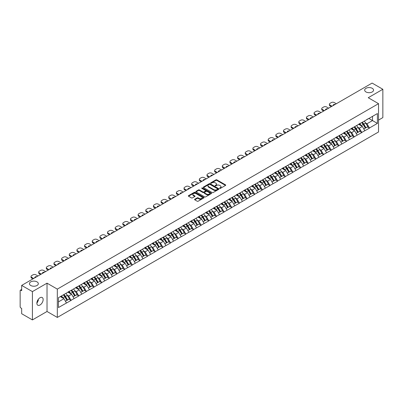 <?xml version="1.0" encoding="UTF-8"?>
<svg xmlns="http://www.w3.org/2000/svg" width="403" height="403" viewBox="0 0 403 403"><rect width="100%" height="100%" fill="white"/><g stroke="black" fill="none" stroke-linecap="round" stroke-linejoin="round"><path stroke-width="0.6" d="M37.021 281.868A4.438 2.564 0 0 0 32.185 281.309A4.438 2.564 0 0 0 29.444 283.677A4.438 2.564 0 0 0 30.744 285.49A4.438 2.564 0 0 0 35.58 286.044A4.438 2.564 0 0 0 38.32 283.677A4.438 2.564 0 0 0 37.021 281.868M372.256 88.317A4.438 2.564 0 0 0 367.42 87.763A4.438 2.564 0 0 0 364.68 90.131A4.438 2.564 0 0 0 365.979 91.944A4.438 2.564 0 0 0 370.815 92.499A4.438 2.564 0 0 0 373.556 90.131A4.438 2.564 0 0 0 372.256 88.317M219.731 188.372A0.479 0.277 0 0 0 220.406 188.372L225.519 185.42A0.68 0.393 0 0 0 225.72 185.138A0.68 0.393 0 0 0 225.519 184.861L216.854 179.859A0.68 0.393 0 0 0 215.892 179.859L210.779 182.811A0.479 0.277 0 0 0 211.454 183.204L212.114 182.821A2.176 1.259 0 0 1 215.197 182.821L215.917 183.234A2.176 1.259 0 0 1 216.557 184.126A2.176 1.259 0 0 1 215.917 185.017L215.257 185.395A0.479 0.277 0 0 0 215.927 185.788L216.592 185.405A2.176 1.259 0 0 1 219.67 185.405L220.396 185.823A2.176 1.259 0 0 1 221.03 186.71A2.176 1.259 0 0 1 220.396 187.602L219.731 187.979A0.479 0.277 0 0 0 219.731 188.372L219.731 187.979M38.245 299.399L38.32 300.396L36.875 303.348M40.013 297.752A4.438 2.564 -60 0 1 42.229 297.53A4.438 2.564 -60 0 1 42.909 301.086A4.438 2.564 -60 0 1 40.013 305A4.438 2.564 -60 0 1 37.791 305.217A4.438 2.564 -60 0 1 37.111 301.661A4.438 2.564 -60 0 1 40.013 297.752M194.76 199.258A0.68 0.393 0 0 0 194.563 199.535A0.68 0.393 0 0 0 194.76 199.812L197.193 201.218A0.68 0.393 0 0 0 198.155 201.218L203.837 197.938A0.68 0.393 0 0 0 204.034 197.661A0.68 0.393 0 0 0 203.837 197.384L195.173 192.382A0.68 0.393 0 0 0 194.206 192.382L188.528 195.656A0.68 0.393 0 0 0 188.327 195.939A0.68 0.393 0 0 0 188.528 196.216L191.465 197.908A0.68 0.393 0 0 0 192.427 197.908L194.856 196.508A0.68 0.393 0 0 0 195.057 196.231A0.68 0.393 0 0 0 194.856 195.949L193.4 195.112A1.819 1.053 0 0 1 192.871 194.367A1.819 1.053 0 0 1 193.994 193.395A1.819 1.053 0 0 1 195.979 193.621L201.681 196.916A1.819 1.053 0 0 1 202.215 197.661A1.819 1.053 0 0 1 201.092 198.634A1.819 1.053 0 0 1 199.107 198.402L198.155 197.853A0.68 0.393 0 0 0 197.193 197.853L194.76 199.258L194.76 199.812M47.025 283.168L32.411 291.606L21.671 285.405L372.11 83.078L382.85 89.28L368.236 97.717L378.533 103.667L57.322 289.112L47.025 283.168L47.025 311.484L57.322 317.428L57.322 289.112M212.164 192.574A0.68 0.393 0 0 0 213.127 192.574L218.804 189.294A0.68 0.393 0 0 0 219.005 189.017A0.68 0.393 0 0 0 218.804 188.74L210.139 183.738A0.68 0.393 0 0 0 209.177 183.738L203.5 187.017A0.68 0.393 0 0 0 203.298 187.294A0.68 0.393 0 0 0 203.5 187.571L212.164 192.574M202.029 188.473A0.479 0.277 0 0 1 202.513 188.539L211.313 193.621L205.641 196.896A0.68 0.393 0 0 1 204.679 196.896L196.014 191.893L196.014 191.339A0.68 0.393 0 0 0 195.813 191.616A0.68 0.393 0 0 0 196.014 191.893M196.014 191.339L198.442 189.934A0.68 0.393 0 0 1 199.404 189.934L202.921 191.964A0.68 0.393 0 0 0 203.883 191.964L205.495 191.032A0.68 0.393 0 0 0 205.696 190.755A0.68 0.393 0 0 0 205.495 190.478L201.838 188.362A0.479 0.277 0 0 1 202.513 187.974L211.318 193.062A0.68 0.393 0 0 1 211.52 193.339A0.68 0.393 0 0 1 211.318 193.616L211.318 193.062M57.322 317.428L378.533 131.977L378.533 103.667M63.336 294.87A4.645 2.685 -120 0 1 64.928 296.729L67.094 300.306L68.984 299.217L71.079 300.426L68.626 296.009L67.266 295.223M71.079 300.426L58.45 307.544L58.45 297.691L377.404 113.545L377.404 123.399L369.435 127.998L366.987 123.751L365.627 122.97M361.698 122.613A4.645 2.685 -120 0 1 363.289 124.477L365.456 128.048L367.345 126.96L369.435 127.998M369.435 128.169L361.788 132.416L359.335 128.169L357.975 127.383M354.051 127.031A4.645 2.685 -120 0 1 355.637 128.889L357.804 132.466L359.693 131.378L361.788 132.416M361.788 132.587L354.136 136.834L351.683 132.587L350.328 131.801M346.399 131.449A4.645 2.685 -120 0 1 347.99 133.307L350.157 136.884L352.041 135.796L354.136 136.834M354.136 137.005L346.489 141.251L344.036 137.005L342.676 136.219M338.747 135.866A4.645 2.685 -120 0 1 340.339 137.725L342.505 141.302L344.394 140.209L346.489 141.251M346.489 141.418L338.837 145.664L336.384 141.418L335.024 140.637M331.1 140.284A4.645 2.685 -120 0 1 332.687 142.143L334.853 145.72L336.742 144.627L338.837 145.664M338.837 145.836L331.185 150.082L328.732 145.836L327.377 145.055M323.448 144.697A4.645 2.685 -120 0 1 325.04 146.561L327.206 150.133L329.09 149.045L331.185 150.082M331.185 150.254L323.538 154.5L321.085 150.254L319.725 149.468M315.796 149.115A4.645 2.685 -120 0 1 317.388 150.974L319.554 154.551L321.443 153.462L323.538 154.5M323.538 154.671L315.887 158.918L313.433 154.671L312.073 153.886M308.149 153.533A4.645 2.685 -120 0 1 309.736 155.392L311.902 158.968L313.791 157.88L315.887 158.918M315.887 159.089L308.235 163.336L305.781 159.089L304.426 158.303M300.497 157.951A4.645 2.685 -120 0 1 302.089 159.81L304.255 163.386L306.139 162.293L308.235 163.336M308.235 163.502L300.588 167.749L298.134 163.502L296.774 162.721M292.845 162.364A4.645 2.685 -120 0 1 294.437 164.228L296.603 167.799L298.492 166.711L300.588 167.749M300.588 167.92L292.936 172.167L290.482 167.92L289.122 167.134M285.198 166.782A4.645 2.685 -120 0 1 286.785 168.64L288.951 172.217L290.84 171.129L292.936 172.167M292.936 172.338L285.284 176.585L282.83 172.338L281.475 171.552M277.546 171.199A4.645 2.685 -120 0 1 279.138 173.058L281.304 176.635L283.188 175.547L285.284 176.585M285.284 176.756L277.637 181.002L275.184 176.756L273.823 175.97M269.894 175.617A4.645 2.685 -120 0 1 271.486 177.476L273.652 181.053L275.541 179.96L277.637 181.002M277.637 181.174L269.985 185.42L267.532 181.174L266.176 180.388M262.247 180.035A4.645 2.685 -120 0 1 263.834 181.894L266 185.471L267.889 184.378L269.985 185.42M269.985 185.587L262.333 189.833L259.885 185.587L258.525 184.806M254.595 184.448A4.645 2.685 -120 0 1 256.187 186.312L258.353 189.884L260.237 188.795L262.333 189.833M262.333 190.004L254.686 194.251L252.233 190.004L250.873 189.219M246.943 188.866A4.645 2.685 -120 0 1 248.535 190.725L250.701 194.301L252.59 193.213L254.686 194.251M254.686 194.422L247.034 198.669L244.581 194.422L243.226 193.636M239.296 193.284A4.645 2.685 -120 0 1 240.883 195.143L243.049 198.719L244.938 197.631L247.034 198.669M247.034 198.84L239.382 203.087L236.934 198.84L235.574 198.054M231.644 197.702A4.645 2.685 -120 0 1 233.236 199.561L235.402 203.137L237.286 202.044L239.382 203.087M239.382 203.253L231.735 207.505L229.282 203.253L227.922 202.472M223.992 202.12A4.645 2.685 -120 0 1 225.584 203.978L227.75 207.555L229.639 206.462L231.735 207.505M231.735 207.671L224.083 211.918L221.63 207.671L220.275 206.89M216.346 206.532A4.645 2.685 -120 0 1 217.932 208.396L220.098 211.968L221.988 210.88L224.083 211.918M224.083 212.089L216.431 216.335L213.983 212.089L212.623 211.303M208.694 210.95A4.645 2.685 -120 0 1 210.285 212.809L212.452 216.386L214.336 215.298L216.431 216.335M216.431 216.507L208.784 220.753L206.331 216.507L204.971 215.721M201.042 215.368A4.645 2.685 -120 0 1 202.633 217.227L204.8 220.804L206.689 219.716L208.784 220.753M208.784 220.925L201.132 225.171L198.679 220.925L197.324 220.139M193.395 219.786A4.645 2.685 -120 0 1 194.981 221.645L197.148 225.222L199.037 224.128L201.132 225.171M201.132 225.337L193.48 229.584L191.032 225.337L189.672 224.557M185.743 224.204A4.645 2.685 -120 0 1 187.335 226.063L189.501 229.639L191.39 228.546L193.48 229.584M193.48 229.755L185.833 234.002L183.38 229.755L182.02 228.975M178.091 228.617A4.645 2.685 -120 0 1 179.683 230.481L181.849 234.052L183.738 232.964L185.833 234.002M185.833 234.173L178.181 238.42L175.728 234.173L174.373 233.387M170.444 233.035A4.645 2.685 -120 0 1 172.031 234.894L174.197 238.47L176.086 237.382L178.181 238.42M178.181 238.591L170.529 242.838L168.081 238.591L166.721 237.805M162.792 237.453A4.645 2.685 -120 0 1 164.384 239.311L166.55 242.888L168.439 241.8L170.529 242.838M170.529 243.009L162.883 247.256L160.429 243.009L159.069 242.223M155.14 241.871A4.645 2.685 -120 0 1 156.732 243.729L158.898 247.306L160.787 246.213L162.883 247.256M162.883 247.422L155.231 251.668L152.777 247.422L151.422 246.641M147.493 246.283A4.645 2.685 -120 0 1 149.085 248.147L151.246 251.719L153.135 250.631L155.231 251.668M155.231 251.84L147.579 256.086L145.13 251.84L143.77 251.054M139.841 250.701A4.645 2.685 -120 0 1 141.433 252.56L143.599 256.137L145.488 255.049L147.579 256.086M147.579 256.258L139.932 260.504L137.478 256.258L136.118 255.472M132.189 255.119A4.645 2.685 -120 0 1 133.781 256.978L135.947 260.555L137.836 259.467L139.932 260.504M139.932 260.676L132.28 264.922L129.826 260.676L128.471 259.89M124.542 259.537A4.645 2.685 -120 0 1 126.134 261.396L128.295 264.973L130.184 263.879L132.28 264.922M132.28 265.093L124.628 269.34L122.18 265.093L120.819 264.308M116.89 263.955A4.645 2.685 -120 0 1 118.482 265.814L120.648 269.39L122.537 268.297L124.628 269.34M124.628 269.506L116.981 273.753L114.528 269.506L113.167 268.725M109.238 268.368A4.645 2.685 -120 0 1 110.83 270.232L112.996 273.803L114.885 272.715L116.981 273.753M116.981 273.924L109.329 278.171L106.876 273.924L105.521 273.138M101.591 272.786A4.645 2.685 -120 0 1 103.183 274.645L105.344 278.221L107.233 277.133L109.329 278.171M109.329 278.342L101.677 282.589L99.229 278.342L97.869 277.556M93.939 277.204A4.645 2.685 -120 0 1 95.531 279.062L97.697 282.639L99.586 281.551L101.677 282.589M101.677 282.76L94.03 287.007L91.577 282.76L90.217 281.974M86.287 281.621A4.645 2.685 -120 0 1 87.879 283.48L90.045 287.057L91.934 285.964L94.03 287.007M94.03 287.173L86.378 291.424L83.925 287.173L82.57 286.392M78.64 286.039A4.645 2.685 -120 0 1 80.232 287.898L82.393 291.475L84.282 290.382L86.378 291.424M86.378 291.591L78.726 295.837L76.278 291.591L74.918 290.81M70.988 290.452A4.645 2.685 -120 0 1 72.58 292.316L74.746 295.888L76.635 294.8L78.726 295.837M78.726 296.009L71.079 300.255M68.48 291.732L71.079 290.402M68.626 296.009L71.618 294.281L67.84 292.099M74.071 298.527L71.618 294.281M76.127 287.319L78.726 285.984M76.278 291.591L79.27 289.863L75.492 287.687M81.718 294.109L79.27 289.863M83.779 282.901L86.378 281.571M83.925 287.173L86.917 285.45L83.144 283.269M89.37 289.697L86.917 285.45M91.431 278.483L94.03 277.153M91.577 282.76L94.569 281.032L90.791 278.851M97.022 285.279L94.569 281.032M99.078 274.065L101.677 272.735M99.229 278.342L102.221 276.614L98.443 274.433M104.669 280.861L102.221 276.614M106.73 269.647L109.329 268.317M106.876 273.924L109.868 272.196L106.095 270.015M112.321 276.443L109.868 272.196M114.381 265.234L116.981 263.9M114.528 269.506L117.52 267.778L113.742 265.602M119.973 272.03L117.52 267.778M122.028 260.817L124.628 259.487M122.18 265.093L125.167 263.366L121.394 261.184M127.62 267.612L125.167 263.366M129.68 256.399L132.28 255.069M129.826 260.676L132.819 258.948L129.046 256.766M135.272 263.194L132.819 258.948M137.332 251.981L139.932 250.651M137.478 256.258L140.471 254.53L136.693 252.349M142.924 258.776L140.471 254.53M144.979 247.563L147.579 246.233M145.13 251.84L148.118 250.112L144.345 247.936M150.571 254.358L148.118 250.112M152.631 243.15L155.231 241.82M152.777 247.422L155.77 245.699L151.996 243.518M158.223 249.946L155.77 245.699M160.283 238.732L162.883 237.402M160.429 243.009L163.422 241.281L159.643 239.1M165.875 245.528L163.422 241.281M167.93 234.314L170.529 232.984M168.081 238.591L171.068 236.863L167.295 234.682M173.522 241.11L171.068 236.863M175.582 229.896L178.181 228.566M175.728 234.173L178.72 232.445L174.942 230.264M181.174 236.692L178.72 232.445M183.234 225.484L185.833 224.149M183.38 229.755L186.372 228.027L182.594 225.851M188.826 232.274L186.372 228.027M190.881 221.066L193.48 219.736M191.032 225.337L194.019 223.615L190.246 221.433M196.473 227.861L194.019 223.615M198.533 216.648L201.132 215.318M198.679 220.925L201.671 219.197L197.893 217.016M204.125 223.443L201.671 219.197M206.185 212.23L208.784 210.9M206.331 216.507L209.323 214.779L205.545 212.598M211.771 219.025L209.323 214.779M213.832 207.812L216.431 206.482M213.983 212.089L216.97 210.361L213.197 208.18M219.423 214.608L216.97 210.361M221.484 203.399L224.083 202.064M221.63 207.671L224.622 205.943L220.844 203.767M227.075 210.19L224.622 205.943M229.136 198.981L231.735 197.651M229.282 203.253L232.274 201.53L228.496 199.349M234.722 205.777L232.274 201.53M236.783 194.563L239.382 193.233M236.934 198.84L239.921 197.112L236.148 194.931M242.374 201.359L239.921 197.112M244.435 190.145L247.034 188.816M244.581 194.422L247.573 192.694L243.795 190.513M250.026 196.941L247.573 192.694M252.087 185.728L254.686 184.398M252.233 190.004L255.225 188.277L251.447 186.095M257.673 192.523L255.225 188.277M259.734 181.315L262.333 179.98M259.885 185.587L262.872 183.859L259.099 181.682M265.325 188.11L262.872 183.859M267.385 176.897L269.985 175.567M267.532 181.174L270.524 179.446L266.746 177.265M272.977 183.692L270.524 179.446M275.037 172.479L277.637 171.149M275.184 176.756L278.176 175.028L274.398 172.847M280.624 179.275L278.176 175.028M282.684 168.061L285.284 166.731M282.83 172.338L285.823 170.61L282.05 168.429M288.276 174.857L285.823 170.61M290.336 163.643L292.936 162.313M290.482 167.92L293.475 166.192L289.697 164.016M295.928 170.439L293.475 166.192M297.988 159.23L300.588 157.895M298.134 163.502L301.127 161.779L297.349 159.598M303.575 166.026L301.127 161.779M305.635 154.812L308.235 153.483M305.781 159.089L308.774 157.361L305 155.18M311.227 161.608L308.774 157.361M313.287 150.395L315.887 149.065M313.433 154.671L316.426 152.944L312.647 150.762M318.879 157.19L316.426 152.944M320.939 145.977L323.538 144.647M321.085 150.254L324.077 148.526L320.299 146.344M326.526 152.772L324.077 148.526M328.586 141.564L331.185 140.229M328.732 145.836L331.724 144.108L327.951 141.932M334.178 148.354L331.724 144.108M336.238 137.146L338.837 135.816M336.384 141.418L339.376 139.695L335.598 137.514M341.83 143.942L339.376 139.695M343.89 132.728L346.489 131.398M344.036 137.005L347.028 135.277L343.25 133.096M349.477 139.524L347.028 135.277M351.537 128.31L354.136 126.98M351.683 132.587L354.675 130.859L350.902 128.678M357.129 135.106L354.675 130.859M359.189 123.892L361.788 122.562M359.335 128.169L362.327 126.441L358.549 124.26M364.78 130.688L362.327 126.441M366.841 119.479L369.435 118.144M366.987 123.751L372.503 120.568L372.503 116.376L377.404 113.545M368.876 118.472L377.404 123.399M378.533 120.084L382.85 117.595L382.85 89.28M32.411 291.606L32.411 319.922L21.671 313.72L21.671 308.426L20.885 307.973A1.043 0.599 -120 0 1 20.15 306.698L20.15 290.674A1.043 0.599 -120 0 1 20.367 290.195A1.043 0.599 -120 0 1 20.885 290.246L21.671 290.699L21.671 285.405M32.411 319.922L47.025 311.484M58.45 301.882L63.966 298.699L60.339 296.603M66.419 302.945L63.966 298.699M219.922 188.438L220.396 188.166A2.176 1.259 0 0 0 221.03 187.274L221.03 186.71M216.557 184.126L216.557 184.69A2.176 1.259 0 0 1 215.917 185.582L215.444 185.854M225.514 185.425L216.854 180.428A0.68 0.393 0 0 0 215.892 180.428L210.971 183.269M218.799 189.299L210.139 184.302A0.68 0.393 0 0 0 209.177 184.302L203.505 187.576M217.6 189.214A0.479 0.277 0 0 0 217.6 188.821L209.998 184.433A0.479 0.277 0 0 0 209.323 184.433L208.623 184.836A2.176 1.259 0 0 0 207.988 185.723A2.176 1.259 0 0 0 208.623 186.614L213.822 189.617A2.176 1.259 0 0 0 216.905 189.617L217.6 189.214L217.6 189.778A0.479 0.277 0 0 0 217.741 189.581L217.741 189.017M207.988 185.723L207.988 186.292A2.176 1.259 0 0 0 208.623 187.178L208.623 186.614M217.6 189.778L216.905 190.181A2.176 1.259 0 0 1 213.822 190.181L208.623 187.178M196.024 191.899L198.442 190.498L198.442 189.934M205.696 190.755L205.696 191.319A0.68 0.393 0 0 1 205.495 191.596L203.883 192.528A0.68 0.393 0 0 1 202.921 192.528L199.404 190.498A0.68 0.393 0 0 0 198.442 190.498M206.568 194.07A1.819 1.053 0 0 0 208.553 194.296A1.819 1.053 0 0 0 209.676 193.324A1.819 1.053 0 0 0 209.142 192.584L207.132 191.42A0.68 0.393 0 0 0 206.17 191.42L204.558 192.352A0.68 0.393 0 0 0 204.356 192.629A0.68 0.393 0 0 0 204.558 192.906L206.568 194.07L206.568 194.634A1.819 1.053 0 0 0 208.553 194.861A1.819 1.053 0 0 0 209.676 193.888L209.676 193.324M204.356 192.629L204.356 193.198A0.68 0.393 0 0 0 204.558 193.475L204.558 192.906M206.568 194.634L204.558 193.475M202.215 197.661L202.215 198.226A1.819 1.053 0 0 1 201.092 199.198A1.819 1.053 0 0 1 199.107 198.971L198.155 198.422A0.68 0.393 0 0 0 197.193 198.422L194.77 199.817M192.871 194.367L192.871 194.931A1.819 1.053 0 0 0 193.4 195.677L193.4 195.112M194.856 195.949L194.856 196.508L193.4 195.677M203.827 197.944L195.173 192.946A0.68 0.393 0 0 0 194.206 192.946L188.539 196.221L188.528 195.656M336.309 103.747L334.273 102.574A2.08 1.199 0 0 0 331.331 102.574L330.012 103.339A2.08 1.199 0 0 0 329.402 104.191A2.08 1.199 0 0 0 330.012 105.037L330.012 105.888L331.306 106.639M330.012 105.888A2.08 1.199 180 0 1 329.402 105.037L329.402 104.191M330.012 105.037L332.047 106.211M333.185 105.551A1.632 0.942 180 0 1 333.135 105.319A1.632 0.942 180 0 1 335.17 104.407M364.186 121.177A5.687 3.284 60 0 1 365.677 123.051L363.788 124.139A5.687 3.284 -120 0 0 362.302 122.265M363.788 124.139L365.954 127.716L367.843 126.628L365.677 123.051M365.456 128.048L365.954 127.716M367.345 126.96L367.843 126.628M359.048 123.973A4.645 2.685 60 0 1 360.332 125.288M359.773 123.726A5.687 3.284 60 0 1 361.264 125.6L361.476 125.953M363.803 129L365.32 128.083L363.153 124.512A5.687 3.284 -120 0 0 361.662 122.638M365.32 128.083L363.788 128.97M328.662 108.165L326.626 106.991A2.08 1.199 0 0 0 323.685 106.991L322.36 107.757A2.08 1.199 0 0 0 321.75 108.603A2.08 1.199 0 0 0 322.36 109.455L322.36 110.306L323.659 111.052M322.36 110.306A2.08 1.199 180 0 1 321.75 109.455L321.75 108.603M322.36 109.455L324.395 110.629M325.538 109.969A1.632 0.942 180 0 1 325.488 109.737A1.632 0.942 180 0 1 327.518 108.825M356.539 125.595A5.687 3.284 60 0 1 358.03 127.469L356.141 128.557A5.687 3.284 -120 0 0 354.65 126.683M356.141 128.557L358.307 132.134L360.191 131.046L358.03 127.469M357.804 132.466L358.307 132.134M359.693 131.378L360.191 131.046M351.396 128.391A4.645 2.685 60 0 1 352.68 129.706M352.126 128.144A5.687 3.284 60 0 1 353.612 130.018L353.829 130.371M356.156 133.418L357.668 132.501L355.501 128.925A5.687 3.284 -120 0 0 354.01 127.051M357.668 132.501L356.136 133.388M321.01 112.583L318.975 111.409A2.08 1.199 0 0 0 316.033 111.409L314.708 112.17A2.08 1.199 0 0 0 314.098 113.021A2.08 1.199 0 0 0 314.708 113.873L314.708 114.719L316.007 115.47M314.708 114.719A2.08 1.199 180 0 1 314.098 113.873L314.098 113.021M314.708 113.873L316.743 115.046M317.886 114.387A1.632 0.942 180 0 1 317.836 114.155A1.632 0.942 180 0 1 319.866 113.243M348.887 130.013A5.687 3.284 60 0 1 350.378 131.887L348.489 132.975A5.687 3.284 -120 0 0 346.998 131.101M348.489 132.975L350.655 136.552L352.544 135.458L350.378 131.887M350.157 136.884L350.655 136.552M352.041 135.796L352.544 135.458M343.749 132.809A4.645 2.685 60 0 1 345.028 134.123M344.474 132.557A5.687 3.284 60 0 1 345.965 134.436L346.177 134.788M348.504 137.836L350.016 136.919L347.854 133.343A5.687 3.284 -120 0 0 346.363 131.469M350.016 136.919L348.484 137.806M313.358 117.001L311.328 115.827A2.08 1.199 0 0 0 308.381 115.827L307.061 116.588A2.08 1.199 0 0 0 306.451 117.439A2.08 1.199 0 0 0 307.061 118.291L307.061 119.137L308.36 119.887M307.061 119.137A2.08 1.199 180 0 1 306.451 118.291L306.451 117.439M307.061 118.291L309.096 119.464M310.234 118.804A1.632 0.942 180 0 1 310.184 118.573A1.632 0.942 180 0 1 312.219 117.661M341.235 134.426A5.687 3.284 60 0 1 342.726 136.3L340.837 137.393A5.687 3.284 -120 0 0 339.351 135.519M340.837 137.393L343.003 140.969L344.892 139.876L342.726 136.3M342.505 141.302L343.003 140.969M344.394 140.209L344.892 139.876M336.097 137.227A4.645 2.685 60 0 1 337.382 138.541M336.822 136.975A5.687 3.284 60 0 1 338.313 138.849L338.525 139.201M340.852 142.254L342.369 141.337L340.203 137.761A5.687 3.284 -120 0 0 338.711 135.887M342.369 141.337L340.837 142.219M305.711 121.419L303.676 120.24A2.08 1.199 0 0 0 300.734 120.24L299.409 121.006A2.08 1.199 0 0 0 298.799 121.857A2.08 1.199 0 0 0 299.409 122.703L299.409 123.555L300.709 124.305M299.409 123.555A2.08 1.199 180 0 1 298.799 122.703L298.799 121.857M299.409 122.703L301.444 123.882M302.588 123.222A1.632 0.942 180 0 1 302.537 122.991A1.632 0.942 180 0 1 304.567 122.074M333.588 138.844A5.687 3.284 60 0 1 335.079 140.718L333.19 141.811A5.687 3.284 -120 0 0 331.699 139.937M333.19 141.811L335.356 145.382L337.24 144.294L335.079 140.718M334.853 145.72L335.356 145.382M336.742 144.627L337.24 144.294M328.445 141.644A4.645 2.685 60 0 1 329.73 142.959M329.175 141.393A5.687 3.284 60 0 1 330.661 143.267L330.878 143.619M333.205 146.672L334.717 145.755L332.551 142.178A5.687 3.284 -120 0 0 331.059 140.304M334.717 145.755L333.185 146.637M298.059 125.832L296.024 124.658A2.08 1.199 0 0 0 293.082 124.658L291.757 125.424A2.08 1.199 0 0 0 291.147 126.27A2.08 1.199 0 0 0 291.757 127.121L291.757 127.973L293.057 128.723M291.757 127.973A2.08 1.199 180 0 1 291.147 127.121L291.147 126.27M291.757 127.121L293.792 128.295M294.936 127.635A1.632 0.942 180 0 1 294.885 127.403A1.632 0.942 180 0 1 296.915 126.492M325.936 143.261A5.687 3.284 60 0 1 327.427 145.135L325.538 146.224A5.687 3.284 -120 0 0 324.047 144.35M325.538 146.224L327.704 149.8L329.594 148.712L327.427 145.135M327.206 150.133L327.704 149.8M329.09 149.045L329.594 148.712M320.798 146.057A4.645 2.685 60 0 1 322.078 147.372M321.523 145.81A5.687 3.284 60 0 1 323.015 147.684L323.226 148.037M325.553 151.085L327.065 150.168L324.904 146.596A5.687 3.284 -120 0 0 323.413 144.717M327.065 150.168L325.533 151.054M290.412 130.25L288.377 129.076A2.08 1.199 0 0 0 285.43 129.076L284.11 129.842A2.08 1.199 0 0 0 283.5 130.688A2.08 1.199 0 0 0 284.11 131.539L284.11 132.386L285.41 133.136M284.11 132.386A2.08 1.199 180 0 1 283.5 131.539L283.5 130.688M284.11 131.539L286.145 132.713M287.284 132.053A1.632 0.942 180 0 1 287.233 131.821A1.632 0.942 180 0 1 289.268 130.91M318.284 147.679A5.687 3.284 60 0 1 319.775 149.553L317.886 150.641A5.687 3.284 -120 0 0 316.4 148.767M317.886 150.641L320.053 154.218L321.942 153.13L319.775 149.553M319.554 154.551L320.053 154.218M321.443 153.462L321.942 153.13M313.146 150.475A4.645 2.685 60 0 1 314.431 151.79M313.872 150.228A5.687 3.284 60 0 1 315.363 152.102L315.574 152.455M317.902 155.503L319.418 154.586L317.252 151.009A5.687 3.284 -120 0 0 315.761 149.135M319.418 154.586L317.886 155.472M282.76 134.667L280.725 133.494A2.08 1.199 0 0 0 277.783 133.494L276.458 134.254A2.08 1.199 0 0 0 275.848 135.106A2.08 1.199 0 0 0 276.458 135.957L276.458 136.803L277.758 137.554M276.458 136.803A2.08 1.199 180 0 1 275.848 135.957L275.848 135.106M276.458 135.957L278.493 137.131M279.637 136.471A1.632 0.942 180 0 1 279.586 136.239A1.632 0.942 180 0 1 281.616 135.327M310.637 152.097A5.687 3.284 60 0 1 312.129 153.971L310.239 155.059A5.687 3.284 -120 0 0 308.748 153.185M310.239 155.059L312.406 158.636L314.29 157.543L312.129 153.971M311.902 158.968L312.406 158.636M313.791 157.88L314.29 157.543M305.494 154.893A4.645 2.685 60 0 1 306.779 156.208M306.225 154.641A5.687 3.284 60 0 1 307.711 156.515L307.927 156.868M310.255 159.92L311.766 159.004L309.6 155.427A5.687 3.284 -120 0 0 308.109 153.553M311.766 159.004L310.234 159.885M275.108 139.085L273.073 137.907A2.08 1.199 0 0 0 270.131 137.907L268.806 138.672A2.08 1.199 0 0 0 268.197 139.524A2.08 1.199 0 0 0 268.806 140.37L268.806 141.221L270.106 141.972M268.806 141.221A2.08 1.199 180 0 1 268.197 140.37L268.197 139.524M268.806 140.37L270.841 141.549M271.985 140.889A1.632 0.942 180 0 1 271.934 140.657A1.632 0.942 180 0 1 273.964 139.745M302.985 156.51A5.687 3.284 60 0 1 304.477 158.384L302.588 159.477A5.687 3.284 -120 0 0 301.096 157.603M302.588 159.477L304.754 163.054L306.643 161.961L304.477 158.384M304.255 163.386L304.754 163.054M306.139 162.293L306.643 161.961M297.847 159.311A4.645 2.685 60 0 1 299.127 160.626M298.573 159.059A5.687 3.284 60 0 1 300.064 160.933L300.275 161.286M302.603 164.338L304.114 163.422L301.953 159.845A5.687 3.284 -120 0 0 300.462 157.971M304.114 163.422L302.582 164.303M267.461 143.498L265.426 142.324A2.08 1.199 0 0 0 262.479 142.324L261.159 143.09A2.08 1.199 0 0 0 260.55 143.942A2.08 1.199 0 0 0 261.159 144.788L261.159 145.639L262.459 146.39M261.159 145.639A2.08 1.199 180 0 1 260.55 144.788L260.55 143.942M261.159 144.788L263.194 145.962M264.333 145.307A1.632 0.942 180 0 1 264.282 145.07A1.632 0.942 180 0 1 266.318 144.158M295.334 160.928A5.687 3.284 60 0 1 296.825 162.802L294.936 163.895A5.687 3.284 -120 0 0 293.449 162.021M294.936 163.895L297.102 167.467L298.991 166.379L296.825 162.802M296.603 167.799L297.102 167.467M298.492 166.711L298.991 166.379M290.195 163.724A4.645 2.685 60 0 1 291.48 165.039M290.921 163.477A5.687 3.284 60 0 1 292.412 165.351L292.628 165.704M294.951 168.756L296.467 167.834L294.301 164.263A5.687 3.284 -120 0 0 292.81 162.389M296.467 167.834L294.936 168.721M259.809 147.916L257.774 146.742A2.08 1.199 0 0 0 254.832 146.742L253.507 147.508A2.08 1.199 0 0 0 252.898 148.354A2.08 1.199 0 0 0 253.507 149.206L253.507 150.057L254.807 150.808M253.507 150.057A2.08 1.199 180 0 1 252.898 149.206L252.898 148.354M253.507 149.206L255.542 150.379M256.686 149.72A1.632 0.942 180 0 1 256.635 149.488A1.632 0.942 180 0 1 258.666 148.576M287.687 165.346A5.687 3.284 60 0 1 289.178 167.22L287.289 168.308A5.687 3.284 -120 0 0 285.798 166.434M287.289 168.308L289.455 171.885L291.344 170.796L289.178 167.22M288.951 172.217L289.455 171.885M290.84 171.129L291.344 170.796M282.548 168.142A4.645 2.685 60 0 1 283.828 169.456M283.274 167.895A5.687 3.284 60 0 1 284.76 169.769L284.976 170.121M287.304 173.169L288.815 172.252L286.649 168.676A5.687 3.284 -120 0 0 285.158 166.802M288.815 172.252L287.284 173.139M252.157 152.334L250.122 151.16A2.08 1.199 0 0 0 247.18 151.16L245.855 151.926A2.08 1.199 0 0 0 245.246 152.772A2.08 1.199 0 0 0 245.855 153.624L245.855 154.47L247.155 155.22M245.855 154.47A2.08 1.199 180 0 1 245.246 153.624L245.246 152.772M245.855 153.624L247.89 154.797M249.034 154.137A1.632 0.942 180 0 1 248.983 153.906A1.632 0.942 180 0 1 251.014 152.994M280.035 169.764A5.687 3.284 60 0 1 281.526 171.638L279.637 172.726A5.687 3.284 -120 0 0 278.146 170.852M279.637 172.726L281.803 176.302L283.692 175.214L281.526 171.638M281.304 176.635L281.803 176.302M283.188 175.547L283.692 175.214M274.896 172.56A4.645 2.685 60 0 1 276.176 173.874M275.622 172.313A5.687 3.284 60 0 1 277.113 174.187L277.324 174.539M279.652 177.587L281.163 176.67L279.002 173.094A5.687 3.284 -120 0 0 277.511 171.22M281.163 176.67L279.632 177.557M244.51 156.752L242.475 155.578A2.08 1.199 0 0 0 239.528 155.578L238.208 156.339A2.08 1.199 0 0 0 237.599 157.19A2.08 1.199 0 0 0 238.208 158.041L238.208 158.888L239.508 159.638M238.208 158.888A2.08 1.199 180 0 1 237.599 158.041L237.599 157.19M238.208 158.041L240.243 159.215M241.382 158.555A1.632 0.942 180 0 1 241.332 158.324A1.632 0.942 180 0 1 243.367 157.412M272.383 174.182A5.687 3.284 60 0 1 273.874 176.056L271.985 177.144A5.687 3.284 -120 0 0 270.499 175.27M271.985 177.144L274.151 180.72L276.04 179.627L273.874 176.056M273.652 181.053L274.151 180.72M275.541 179.96L276.04 179.627M267.244 176.977A4.645 2.685 60 0 1 268.529 178.292M267.97 176.726A5.687 3.284 60 0 1 269.461 178.6L269.678 178.952M272 182.005L273.516 181.088L271.35 177.511A5.687 3.284 -120 0 0 269.859 175.637M273.516 181.088L271.985 181.97M236.858 161.17L234.823 159.991A2.08 1.199 0 0 0 231.881 159.991L230.556 160.757A2.08 1.199 0 0 0 229.947 161.608A2.08 1.199 0 0 0 230.556 162.454L230.556 163.306L231.856 164.056M230.556 163.306A2.08 1.199 180 0 1 229.947 162.454L229.947 161.608M230.556 162.454L232.591 163.633M233.735 162.973A1.632 0.942 180 0 1 233.685 162.741A1.632 0.942 180 0 1 235.715 161.83M264.736 178.594A5.687 3.284 60 0 1 266.227 180.468L264.338 181.562A5.687 3.284 -120 0 0 262.847 179.688M264.338 181.562L266.504 185.138L268.393 184.045L266.227 180.468M266 185.471L266.504 185.138M267.889 184.378L268.393 184.045M259.597 181.395A4.645 2.685 60 0 1 260.877 182.71M260.323 181.143A5.687 3.284 60 0 1 261.809 183.017L262.026 183.37M264.353 186.423L265.864 185.506L263.698 181.929A5.687 3.284 -120 0 0 262.207 180.055M265.864 185.506L264.333 186.388M229.206 165.583L227.171 164.409A2.08 1.199 0 0 0 224.229 164.409L222.904 165.175A2.08 1.199 0 0 0 222.295 166.026A2.08 1.199 0 0 0 222.904 166.872L222.904 167.724L224.204 168.474M222.904 167.724A2.08 1.199 180 0 1 222.295 166.872L222.295 166.026M222.904 166.872L224.939 168.046M226.083 167.386A1.632 0.942 180 0 1 226.033 167.154A1.632 0.942 180 0 1 228.063 166.243M257.084 183.012A5.687 3.284 60 0 1 258.575 184.886L256.686 185.979A5.687 3.284 -120 0 0 255.195 184.106M256.686 185.979L258.852 189.551L260.741 188.463L258.575 184.886M258.353 189.884L258.852 189.551M260.237 188.795L260.741 188.463M251.946 185.808A4.645 2.685 60 0 1 253.225 187.123M252.671 185.561A5.687 3.284 60 0 1 254.162 187.435L254.374 187.788M256.701 190.841L258.217 189.919L256.051 186.347A5.687 3.284 -120 0 0 254.56 184.473M258.217 189.919L256.681 190.805M221.559 170.001L219.524 168.827A2.08 1.199 0 0 0 216.582 168.827L215.257 169.592A2.08 1.199 0 0 0 214.648 170.439A2.08 1.199 0 0 0 215.257 171.29L215.257 172.141L216.557 172.892M215.257 172.141A2.08 1.199 180 0 1 214.648 171.29L214.648 170.439M215.257 171.29L217.293 172.464M218.431 171.804A1.632 0.942 180 0 1 218.381 171.572A1.632 0.942 180 0 1 220.416 170.66M249.432 187.43A5.687 3.284 60 0 1 250.923 189.304L249.039 190.392A5.687 3.284 -120 0 0 247.548 188.518M249.039 190.392L251.2 193.969L253.089 192.881L250.923 189.304M250.701 194.301L251.2 193.969M252.59 193.213L253.089 192.881M244.294 190.226A4.645 2.685 60 0 1 245.578 191.541M245.019 189.979A5.687 3.284 60 0 1 246.51 191.853L246.727 192.206M249.049 195.254L250.565 194.337L248.399 190.76A5.687 3.284 -120 0 0 246.908 188.886M250.565 194.337L249.034 195.223M213.907 174.418L211.872 173.245A2.08 1.199 0 0 0 208.93 173.245L207.605 174.01A2.08 1.199 0 0 0 206.996 174.857A2.08 1.199 0 0 0 207.605 175.708L207.605 176.554L208.905 177.305M207.605 176.554A2.08 1.199 180 0 1 206.996 175.708L206.996 174.857M207.605 175.708L209.641 176.882M210.784 176.222A1.632 0.942 180 0 1 210.734 175.99A1.632 0.942 180 0 1 212.764 175.078M241.785 191.848A5.687 3.284 60 0 1 243.276 193.722L241.387 194.81A5.687 3.284 -120 0 0 239.896 192.936M241.387 194.81L243.553 198.387L245.442 197.299L243.276 193.722M243.049 198.719L243.553 198.387M244.938 197.631L245.442 197.299M236.647 194.644A4.645 2.685 60 0 1 237.926 195.959M237.372 194.397A5.687 3.284 60 0 1 238.863 196.271L239.075 196.624M241.402 199.671L242.913 198.755L240.747 195.178A5.687 3.284 -120 0 0 239.256 193.304M242.913 198.755L241.382 199.641M206.255 178.836L204.22 177.663A2.08 1.199 0 0 0 201.278 177.663L199.953 178.423A2.08 1.199 0 0 0 199.344 179.275A2.08 1.199 0 0 0 199.953 180.126L199.953 180.972L201.253 181.723M199.953 180.972A2.08 1.199 180 0 1 199.344 180.126L199.344 179.275M199.953 180.126L201.989 181.3M203.132 180.64A1.632 0.942 180 0 1 203.082 180.408A1.632 0.942 180 0 1 205.112 179.496M234.133 196.261A5.687 3.284 60 0 1 235.624 198.14L233.735 199.228A5.687 3.284 -120 0 0 232.244 197.354M233.735 199.228L235.901 202.805L237.79 201.712L235.624 198.14M235.402 203.137L235.901 202.805M237.286 202.044L237.79 201.712M228.995 199.062A4.645 2.685 60 0 1 230.274 200.377M229.72 198.81A5.687 3.284 60 0 1 231.211 200.684L231.423 201.037M233.75 204.089L235.266 203.172L233.1 199.596A5.687 3.284 -120 0 0 231.609 197.722M235.266 203.172L233.73 204.054M198.608 183.254L196.573 182.075A2.08 1.199 0 0 0 193.631 182.075L192.307 182.841A2.08 1.199 0 0 0 191.697 183.692A2.08 1.199 0 0 0 192.307 184.539L192.307 185.39L193.606 186.141M192.307 185.39A2.08 1.199 180 0 1 191.697 184.539L191.697 183.692M192.307 184.539L194.342 185.718M195.48 185.058A1.632 0.942 180 0 1 195.43 184.826A1.632 0.942 180 0 1 197.465 183.914M226.481 200.679A5.687 3.284 60 0 1 227.972 202.553L226.088 203.646A5.687 3.284 -120 0 0 224.597 201.772M226.088 203.646L228.249 207.223L230.138 206.129L227.972 202.553M227.75 207.555L228.249 207.223M229.639 206.462L230.138 206.129M221.343 203.48A4.645 2.685 60 0 1 222.627 204.795M222.068 203.228A5.687 3.284 60 0 1 223.559 205.102L223.776 205.454M226.098 208.507L227.614 207.59L225.448 204.014A5.687 3.284 -120 0 0 223.957 202.14M227.614 207.59L226.083 208.472M190.957 187.667L188.921 186.493A2.08 1.199 0 0 0 185.979 186.493L184.655 187.259A2.08 1.199 0 0 0 184.045 188.11A2.08 1.199 0 0 0 184.655 188.957L184.655 189.808L185.954 190.559M184.655 189.808A2.08 1.199 180 0 1 184.045 188.957L184.045 188.11M184.655 188.957L186.69 190.13M187.833 189.47A1.632 0.942 180 0 1 187.783 189.239A1.632 0.942 180 0 1 189.813 188.327M218.834 205.097A5.687 3.284 60 0 1 220.325 206.971L218.436 208.059A5.687 3.284 -120 0 0 216.945 206.185M218.436 208.059L220.602 211.635L222.491 210.547L220.325 206.971M220.098 211.968L220.602 211.635M221.988 210.88L222.491 210.547M213.696 207.893A4.645 2.685 60 0 1 214.975 209.207M214.421 207.646A5.687 3.284 60 0 1 215.912 209.52L216.124 209.872M218.451 212.92L219.962 212.003L217.796 208.432A5.687 3.284 -120 0 0 216.305 206.558M219.962 212.003L218.431 212.89M183.305 192.085L181.269 190.911A2.08 1.199 0 0 0 178.328 190.911L177.003 191.677A2.08 1.199 0 0 0 176.393 192.523A2.08 1.199 0 0 0 177.003 193.375L177.003 194.226L178.302 194.971M177.003 194.226A2.08 1.199 180 0 1 176.393 193.375L176.393 192.523M177.003 193.375L179.038 194.548M180.181 193.888A1.632 0.942 180 0 1 180.131 193.657A1.632 0.942 180 0 1 182.161 192.745M211.182 209.515A5.687 3.284 60 0 1 212.673 211.389L210.784 212.477A5.687 3.284 -120 0 0 209.293 210.603M210.784 212.477L212.95 216.053L214.839 214.965L212.673 211.389M212.452 216.386L212.95 216.053M214.336 215.298L214.839 214.965M206.044 212.31A4.645 2.685 60 0 1 207.323 213.625M206.769 212.064A5.687 3.284 60 0 1 208.26 213.938L208.472 214.29M210.799 217.338L212.316 216.421L210.149 212.844A5.687 3.284 -120 0 0 208.658 210.971M212.316 216.421L210.779 217.308M175.658 196.503L173.622 195.329A2.08 1.199 0 0 0 170.681 195.329L169.356 196.09A2.08 1.199 0 0 0 168.746 196.941A2.08 1.199 0 0 0 169.356 197.792L169.356 198.639L170.655 199.389M169.356 198.639A2.08 1.199 180 0 1 168.746 197.792L168.746 196.941M169.356 197.792L171.391 198.966M172.529 198.306A1.632 0.942 180 0 1 172.479 198.075A1.632 0.942 180 0 1 174.514 197.163M203.535 213.933A5.687 3.284 60 0 1 205.021 215.806L203.137 216.895A5.687 3.284 -120 0 0 201.646 215.021M203.137 216.895L205.298 220.471L207.187 219.378L205.021 215.806M204.8 220.804L205.298 220.471M206.689 219.716L207.187 219.378M198.392 216.728A4.645 2.685 60 0 1 199.676 218.043M199.117 216.476A5.687 3.284 60 0 1 200.608 218.355L200.825 218.708M203.152 221.756L204.664 220.839L202.497 217.262A5.687 3.284 -120 0 0 201.006 215.388M204.664 220.839L203.132 221.726M168.006 200.921L165.971 199.747A2.08 1.199 0 0 0 163.029 199.747L161.704 200.508A2.08 1.199 0 0 0 161.094 201.359A2.08 1.199 0 0 0 161.704 202.21L161.704 203.057L163.003 203.807M161.704 203.057A2.08 1.199 180 0 1 161.094 202.21L161.094 201.359M161.704 202.21L163.739 203.384M164.882 202.724A1.632 0.942 180 0 1 164.832 202.492A1.632 0.942 180 0 1 166.862 201.581M195.883 218.345A5.687 3.284 60 0 1 197.374 220.219L195.485 221.312A5.687 3.284 -120 0 0 193.994 219.439M195.485 221.312L197.651 224.889L199.54 223.796L197.374 220.219M197.148 225.222L197.651 224.889M199.037 224.128L199.54 223.796M190.745 221.146A4.645 2.685 60 0 1 192.024 222.461M191.47 220.894A5.687 3.284 60 0 1 192.961 222.768L193.173 223.121M195.5 226.174L197.012 225.257L194.845 221.68A5.687 3.284 -120 0 0 193.354 219.806M197.012 225.257L195.48 226.138M160.354 205.339L158.319 204.16A2.08 1.199 0 0 0 155.377 204.16L154.052 204.926A2.08 1.199 0 0 0 153.442 205.777A2.08 1.199 0 0 0 154.052 206.623L154.052 207.474L155.351 208.225M154.052 207.474A2.08 1.199 180 0 1 153.442 206.623L153.442 205.777M154.052 206.623L156.087 207.802M157.23 207.142A1.632 0.942 180 0 1 157.18 206.91A1.632 0.942 180 0 1 159.215 205.993M188.231 222.763A5.687 3.284 60 0 1 189.722 224.637L187.833 225.73A5.687 3.284 -120 0 0 186.342 223.856M187.833 225.73L189.999 229.302L191.888 228.214L189.722 224.637M189.501 229.639L189.999 229.302M191.39 228.546L191.888 228.214M183.093 225.564A4.645 2.685 60 0 1 184.373 226.879M183.818 225.312A5.687 3.284 60 0 1 185.309 227.186L185.521 227.539M187.848 230.592L189.365 229.675L187.199 226.098A5.687 3.284 -120 0 0 185.707 224.224M189.365 229.675L187.828 230.556M152.707 209.751L150.672 208.578A2.08 1.199 0 0 0 147.73 208.578L146.405 209.343A2.08 1.199 0 0 0 145.795 210.19A2.08 1.199 0 0 0 146.405 211.041L146.405 211.892L147.705 212.643M146.405 211.892A2.08 1.199 180 0 1 145.795 211.041L145.795 210.19M146.405 211.041L148.44 212.215M149.578 211.555A1.632 0.942 180 0 1 149.528 211.323A1.632 0.942 180 0 1 151.563 210.411M180.584 227.181A5.687 3.284 60 0 1 182.07 229.055L180.186 230.143A5.687 3.284 -120 0 0 178.695 228.269M180.186 230.143L182.347 233.72L184.236 232.632L182.07 229.055M181.849 234.052L182.347 233.72M183.738 232.964L184.236 232.632M175.441 229.977A4.645 2.685 60 0 1 176.726 231.292M176.166 229.73A5.687 3.284 60 0 1 177.658 231.604L177.874 231.957M180.201 235.004L181.713 234.088L179.547 230.516A5.687 3.284 -120 0 0 178.055 228.637M181.713 234.088L180.181 234.974M145.055 214.169L143.02 212.996A2.08 1.199 0 0 0 140.078 212.996L138.753 213.761A2.08 1.199 0 0 0 138.143 214.608A2.08 1.199 0 0 0 138.753 215.459L138.753 216.305L140.053 217.056M138.753 216.305A2.08 1.199 180 0 1 138.143 215.459L138.143 214.608M138.753 215.459L140.788 216.633M141.932 215.973A1.632 0.942 180 0 1 141.881 215.741A1.632 0.942 180 0 1 143.911 214.829M172.932 231.599A5.687 3.284 60 0 1 174.423 233.473L172.534 234.561A5.687 3.284 -120 0 0 171.043 232.687M172.534 234.561L174.701 238.138L176.59 237.05L174.423 233.473M174.197 238.47L174.701 238.138M176.086 237.382L176.59 237.05M167.794 234.395A4.645 2.685 60 0 1 169.074 235.71M168.519 234.148A5.687 3.284 60 0 1 170.011 236.022L170.222 236.375M172.549 239.422L174.061 238.505L171.895 234.929A5.687 3.284 -120 0 0 170.409 233.055M174.061 238.505L172.529 239.392M137.403 218.587L135.368 217.413A2.08 1.199 0 0 0 132.426 217.413L131.101 218.174A2.08 1.199 0 0 0 130.491 219.025A2.08 1.199 0 0 0 131.101 219.877L131.101 220.723L132.401 221.474M131.101 220.723A2.08 1.199 180 0 1 130.491 219.877L130.491 219.025M131.101 219.877L133.136 221.051M134.28 220.391A1.632 0.942 180 0 1 134.229 220.159A1.632 0.942 180 0 1 136.264 219.247M165.28 236.017A5.687 3.284 60 0 1 166.771 237.891L164.882 238.979A5.687 3.284 -120 0 0 163.391 237.105M164.882 238.979L167.049 242.556L168.938 241.462L166.771 237.891M166.55 242.888L167.049 242.556M168.439 241.8L168.938 241.462M160.142 238.813A4.645 2.685 60 0 1 161.422 240.128M160.868 238.561A5.687 3.284 60 0 1 162.359 240.435L162.57 240.787M164.898 243.84L166.414 242.923L164.248 239.347A5.687 3.284 -120 0 0 162.757 237.473M166.414 242.923L164.877 243.805M129.756 223.005L127.721 221.826A2.08 1.199 0 0 0 124.779 221.826L123.454 222.592A2.08 1.199 0 0 0 122.844 223.443A2.08 1.199 0 0 0 123.454 224.29L123.454 225.141L124.754 225.892M123.454 225.141A2.08 1.199 180 0 1 122.844 224.29L122.844 223.443M123.454 224.29L125.489 225.468M126.633 224.809A1.632 0.942 180 0 1 126.582 224.577A1.632 0.942 180 0 1 128.612 223.665M157.633 240.43A5.687 3.284 60 0 1 159.12 242.304L157.235 243.397A5.687 3.284 -120 0 0 155.744 241.523M157.235 243.397L159.402 246.974L161.286 245.88L159.12 242.304M158.898 247.306L159.402 246.974M160.787 246.213L161.286 245.88M152.49 243.231A4.645 2.685 60 0 1 153.775 244.545M153.216 242.979A5.687 3.284 60 0 1 154.707 244.853L154.923 245.205M157.251 248.258L158.762 247.341L156.596 243.765A5.687 3.284 -120 0 0 155.105 241.891M158.762 247.341L157.23 248.223M122.104 227.418L120.069 226.244A2.08 1.199 0 0 0 117.127 226.244L115.802 227.01A2.08 1.199 0 0 0 115.193 227.861A2.08 1.199 0 0 0 115.802 228.708L115.802 229.559L117.102 230.309M115.802 229.559A2.08 1.199 180 0 1 115.193 228.708L115.193 227.861M115.802 228.708L117.837 229.881M118.981 229.226A1.632 0.942 180 0 1 118.93 228.99A1.632 0.942 180 0 1 120.96 228.078M149.981 244.848A5.687 3.284 60 0 1 151.473 246.722L149.584 247.815A5.687 3.284 -120 0 0 148.092 245.941M149.584 247.815L151.75 251.386L153.639 250.298L151.473 246.722M151.246 251.719L151.75 251.386M153.135 250.631L153.639 250.298M144.843 247.644A4.645 2.685 60 0 1 146.123 248.958M145.569 247.397A5.687 3.284 60 0 1 147.06 249.271L147.271 249.623M149.599 252.676L151.11 251.754L148.944 248.183A5.687 3.284 -120 0 0 147.458 246.309M151.11 251.754L149.578 252.641M114.452 231.836L112.417 230.662A2.08 1.199 0 0 0 109.475 230.662L108.15 231.428A2.08 1.199 0 0 0 107.541 232.274A2.08 1.199 0 0 0 108.15 233.125L108.15 233.977L109.45 234.727M108.15 233.977A2.08 1.199 180 0 1 107.541 233.125L107.541 232.274M108.15 233.125L110.185 234.299M111.329 233.639A1.632 0.942 180 0 1 111.278 233.408A1.632 0.942 180 0 1 113.314 232.496M142.33 249.266A5.687 3.284 60 0 1 143.821 251.14L141.932 252.228A5.687 3.284 -120 0 0 140.44 250.354M141.932 252.228L144.098 255.804L145.987 254.716L143.821 251.14M143.599 256.137L144.098 255.804M145.488 255.049L145.987 254.716M137.191 252.061A4.645 2.685 60 0 1 138.471 253.376M137.917 251.815A5.687 3.284 60 0 1 139.408 253.689L139.619 254.041M141.947 257.089L143.463 256.172L141.297 252.595A5.687 3.284 -120 0 0 139.806 250.721M143.463 256.172L141.927 257.059M106.805 236.254L104.77 235.08A2.08 1.199 0 0 0 101.828 235.08L100.503 235.846A2.08 1.199 0 0 0 99.894 236.692A2.08 1.199 0 0 0 100.503 237.543L100.503 238.39L101.803 239.14M100.503 238.39A2.08 1.199 180 0 1 99.894 237.543L99.894 236.692M100.503 237.543L102.538 238.717M103.682 238.057A1.632 0.942 180 0 1 103.631 237.825A1.632 0.942 180 0 1 105.662 236.914M134.683 253.683A5.687 3.284 60 0 1 136.169 255.557L134.285 256.646A5.687 3.284 -120 0 0 132.794 254.772M134.285 256.646L136.451 260.222L138.335 259.134L136.169 255.557M135.947 260.555L136.451 260.222M137.836 259.467L138.335 259.134M129.539 256.479A4.645 2.685 60 0 1 130.824 257.794M130.265 256.232A5.687 3.284 60 0 1 131.756 258.106L131.972 258.459M134.3 261.507L135.811 260.59L133.645 257.013A5.687 3.284 -120 0 0 132.154 255.139M135.811 260.59L134.28 261.476M99.153 240.672L97.118 239.498A2.08 1.199 0 0 0 94.176 239.498L92.851 240.259A2.08 1.199 0 0 0 92.242 241.11A2.08 1.199 0 0 0 92.851 241.961L92.851 242.808L94.151 243.558M92.851 242.808A2.08 1.199 180 0 1 92.242 241.961L92.242 241.11M92.851 241.961L94.886 243.135M96.03 242.475A1.632 0.942 180 0 1 95.979 242.243A1.632 0.942 180 0 1 98.01 241.332M127.031 258.101A5.687 3.284 60 0 1 128.522 259.975L126.633 261.063A5.687 3.284 -120 0 0 125.142 259.189M126.633 261.063L128.799 264.64L130.688 263.547L128.522 259.975M128.295 264.973L128.799 264.64M130.184 263.879L130.688 263.547M121.892 260.897A4.645 2.685 60 0 1 123.172 262.212M122.618 260.645A5.687 3.284 60 0 1 124.109 262.519L124.32 262.872M126.648 265.925L128.159 265.008L125.993 261.431A5.687 3.284 -120 0 0 124.507 259.557M128.159 265.008L126.628 265.889M91.501 245.089L89.466 243.911A2.08 1.199 0 0 0 86.524 243.911L85.199 244.676A2.08 1.199 0 0 0 84.59 245.528A2.08 1.199 0 0 0 85.199 246.374L85.199 247.225L86.499 247.976M85.199 247.225A2.08 1.199 180 0 1 84.59 246.374L84.59 245.528M85.199 246.374L87.234 247.553M88.378 246.893A1.632 0.942 180 0 1 88.328 246.661A1.632 0.942 180 0 1 90.363 245.749M119.379 262.514A5.687 3.284 60 0 1 120.87 264.388L118.981 265.481A5.687 3.284 -120 0 0 117.49 263.607M118.981 265.481L121.147 269.058L123.036 267.965L120.87 264.388M120.648 269.39L121.147 269.058M122.537 268.297L123.036 267.965M114.24 265.315A4.645 2.685 60 0 1 115.52 266.63M114.966 265.063A5.687 3.284 60 0 1 116.457 266.937L116.669 267.29M118.996 270.342L120.512 269.426L118.346 265.849A5.687 3.284 -120 0 0 116.855 263.975M120.512 269.426L118.981 270.307M83.854 249.502L81.819 248.329A2.08 1.199 0 0 0 78.877 248.329L77.552 249.094A2.08 1.199 0 0 0 76.943 249.946A2.08 1.199 0 0 0 77.552 250.792L77.552 251.643L78.852 252.394M77.552 251.643A2.08 1.199 180 0 1 76.943 250.792L76.943 249.946M77.552 250.792L79.587 251.966M80.731 251.306A1.632 0.942 180 0 1 80.681 251.074A1.632 0.942 180 0 1 82.711 250.162M111.732 266.932A5.687 3.284 60 0 1 113.218 268.806L111.334 269.899A5.687 3.284 -120 0 0 109.843 268.025M111.334 269.899L113.5 273.471L115.384 272.383L113.218 268.806M112.996 273.803L113.5 273.471M114.885 272.715L115.384 272.383M106.588 269.728A4.645 2.685 60 0 1 107.873 271.043M107.314 269.481A5.687 3.284 60 0 1 108.805 271.355L109.022 271.708M111.349 274.76L112.86 273.839L110.694 270.267A5.687 3.284 -120 0 0 109.203 268.393M112.86 273.839L111.329 274.725M76.202 253.92L74.167 252.746A2.08 1.199 0 0 0 71.225 252.746L69.9 253.512A2.08 1.199 0 0 0 69.291 254.358A2.08 1.199 0 0 0 69.9 255.21L69.9 256.061L71.2 256.812M69.9 256.061A2.08 1.199 180 0 1 69.291 255.21L69.291 254.358M69.9 255.21L71.936 256.384M73.079 255.724A1.632 0.942 180 0 1 73.029 255.492A1.632 0.942 180 0 1 75.059 254.58M104.08 271.35A5.687 3.284 60 0 1 105.571 273.224L103.682 274.312A5.687 3.284 -120 0 0 102.191 272.438M103.682 274.312L105.848 277.889L107.737 276.801L105.571 273.224M105.344 278.221L105.848 277.889M107.233 277.133L107.737 276.801M98.942 274.146A4.645 2.685 60 0 1 100.221 275.461M99.667 273.899A5.687 3.284 60 0 1 101.158 275.773L101.37 276.126M103.697 279.173L105.208 278.256L103.042 274.68A5.687 3.284 -120 0 0 101.556 272.806M105.208 278.256L103.677 279.143M68.55 258.338L66.515 257.164A2.08 1.199 0 0 0 63.573 257.164L62.248 257.93A2.08 1.199 0 0 0 61.644 258.776A2.08 1.199 0 0 0 62.248 259.628L62.248 260.474L63.548 261.225M62.248 260.474A2.08 1.199 180 0 1 61.644 259.628L61.644 258.776M62.248 259.628L64.284 260.801M65.427 260.142A1.632 0.942 180 0 1 65.377 259.91A1.632 0.942 180 0 1 67.412 258.998M96.428 275.768A5.687 3.284 60 0 1 97.919 277.642L96.03 278.73A5.687 3.284 -120 0 0 94.539 276.856M96.03 278.73L98.196 282.307L100.085 281.218L97.919 277.642M97.697 282.639L98.196 282.307M99.586 281.551L100.085 281.218M91.29 278.564A4.645 2.685 60 0 1 92.569 279.878M92.015 278.317A5.687 3.284 60 0 1 93.506 280.191L93.718 280.543M96.045 283.591L97.561 282.674L95.395 279.098A5.687 3.284 -120 0 0 93.904 277.224M97.561 282.674L96.03 283.561M60.903 262.756L58.868 261.582A2.08 1.199 0 0 0 55.926 261.582L54.601 262.343A2.08 1.199 0 0 0 53.992 263.194A2.08 1.199 0 0 0 54.601 264.046L54.601 264.892L55.901 265.642M54.601 264.892A2.08 1.199 180 0 1 53.992 264.046L53.992 263.194M54.601 264.046L56.637 265.219M57.78 264.559A1.632 0.942 180 0 1 57.73 264.328A1.632 0.942 180 0 1 59.76 263.416M88.781 280.181A5.687 3.284 60 0 1 90.267 282.06L88.383 283.148A5.687 3.284 -120 0 0 86.892 281.274M88.383 283.148L90.549 286.724L92.433 285.631L90.267 282.06M90.045 287.057L90.549 286.724M91.934 285.964L92.433 285.631M83.638 282.982A4.645 2.685 60 0 1 84.922 284.296M84.363 282.73A5.687 3.284 60 0 1 85.854 284.604L86.071 284.956M88.398 288.009L89.909 287.092L87.743 283.516A5.687 3.284 -120 0 0 86.252 281.642M89.909 287.092L88.378 287.974M53.251 267.174L51.216 265.995A2.08 1.199 0 0 0 48.274 265.995L46.95 266.761A2.08 1.199 0 0 0 46.34 267.612A2.08 1.199 0 0 0 46.95 268.458L46.95 269.31L48.249 270.06M46.95 269.31A2.08 1.199 180 0 1 46.34 268.458L46.34 267.612M46.95 268.458L48.985 269.637M50.128 268.977A1.632 0.942 180 0 1 50.078 268.746A1.632 0.942 180 0 1 52.108 267.834M81.129 284.599A5.687 3.284 60 0 1 82.62 286.473L80.731 287.566A5.687 3.284 -120 0 0 79.24 285.692M80.731 287.566L82.897 291.142L84.786 290.049L82.62 286.473M82.393 291.475L82.897 291.142M84.282 290.382L84.786 290.049M75.991 287.399A4.645 2.685 60 0 1 77.27 288.714M76.716 287.148A5.687 3.284 60 0 1 78.207 289.022L78.419 289.374M80.746 292.427L82.257 291.51L80.091 287.933A5.687 3.284 -120 0 0 78.605 286.059M82.257 291.51L80.726 292.392M45.599 271.587L43.564 270.413A2.08 1.199 0 0 0 40.622 270.413L39.303 271.179A2.08 1.199 0 0 0 38.693 272.03A2.08 1.199 0 0 0 39.303 272.876L39.303 273.728L40.597 274.478M39.303 273.728A2.08 1.199 180 0 1 38.693 272.876L38.693 272.03M39.303 272.876L41.333 274.05M42.476 273.39A1.632 0.942 180 0 1 42.426 273.158A1.632 0.942 180 0 1 44.461 272.247M73.477 289.016A5.687 3.284 60 0 1 74.968 290.89L73.079 291.979A5.687 3.284 -120 0 0 71.593 290.105M73.079 291.979L75.245 295.555L77.134 294.467L74.968 290.89M74.746 295.888L75.245 295.555M76.635 294.8L77.134 294.467M68.339 291.812A4.645 2.685 60 0 1 69.618 293.127M69.064 291.565A5.687 3.284 60 0 1 70.555 293.439L70.767 293.792M73.094 296.84L74.61 295.923L72.444 292.351A5.687 3.284 -120 0 0 70.953 290.477M74.61 295.923L73.079 296.81M37.953 276.005L35.917 274.831A2.08 1.199 0 0 0 32.975 274.831L31.651 275.597A2.08 1.199 0 0 0 31.041 276.443A2.08 1.199 0 0 0 31.651 277.294L31.651 278.146L32.95 278.891M31.651 278.146A2.08 1.199 180 0 1 31.041 277.294L31.041 276.443M31.651 277.294L33.686 278.468M34.829 277.808A1.632 0.942 180 0 1 34.779 277.576A1.632 0.942 180 0 1 36.809 276.665M65.83 293.434A5.687 3.284 60 0 1 67.321 295.308L65.432 296.396A5.687 3.284 -120 0 0 63.941 294.522M65.432 296.396L67.598 299.973L69.482 298.885L67.321 295.308M67.094 300.306L67.598 299.973M68.984 299.217L69.482 298.885M60.813 296.331A4.645 2.685 60 0 1 61.971 297.545M61.417 295.983A5.687 3.284 60 0 1 62.903 297.857L63.12 298.21M65.447 301.258L66.958 300.341L64.792 296.764A5.687 3.284 -120 0 0 63.301 294.89M66.958 300.341L65.427 301.227M21.671 289.792L20.885 290.246M220.396 188.166L220.396 187.602M215.257 185.788L215.257 185.395M215.917 185.582L215.917 185.017M210.779 183.204L210.779 182.811M215.892 180.428L215.892 179.859M216.854 180.428L216.854 179.859M225.519 185.42L225.519 184.861M203.5 187.571L203.5 187.017M209.177 184.302L209.177 183.738M210.139 184.302L210.139 183.738M218.804 189.294L218.804 188.74M213.822 190.181L213.822 189.617M216.905 190.181L216.905 189.617M199.404 190.498L199.404 189.934M202.921 192.528L202.921 191.964M203.883 192.528L203.883 191.964M205.495 191.596L205.495 191.032M202.513 188.539L202.513 187.974M197.193 198.422L197.193 197.853M198.155 198.422L198.155 197.853M199.107 198.971L199.107 198.402M194.206 192.946L194.206 192.382M195.173 192.946L195.173 192.382M203.837 197.938L203.837 197.384M363.153 124.512L361.264 125.6M355.501 128.925L353.612 130.018M347.854 133.343L345.965 134.436M340.203 137.761L338.313 138.849M332.551 142.178L330.661 143.267M324.904 146.596L323.015 147.684M317.252 151.009L315.363 152.102M309.6 155.427L307.711 156.515M301.953 159.845L300.064 160.933M294.301 164.263L292.412 165.351M286.649 168.676L284.76 169.769M279.002 173.094L277.113 174.187M271.35 177.511L269.461 178.6M263.698 181.929L261.809 183.017M256.051 186.347L254.162 187.435M248.399 190.76L246.51 191.853M240.747 195.178L238.863 196.271M233.1 199.596L231.211 200.684M225.448 204.014L223.559 205.102M217.796 208.432L215.912 209.52M210.149 212.844L208.26 213.938M202.497 217.262L200.608 218.355M194.845 221.68L192.961 222.768M187.199 226.098L185.309 227.186M179.547 230.516L177.658 231.604M171.895 234.929L170.011 236.022M164.248 239.347L162.359 240.435M156.596 243.765L154.707 244.853M148.944 248.183L147.06 249.271M141.297 252.595L139.408 253.689M133.645 257.013L131.756 258.106M125.993 261.431L124.109 262.519M118.346 265.849L116.457 266.937M110.694 270.267L108.805 271.355M103.042 274.68L101.158 275.773M95.395 279.098L93.506 280.191M87.743 283.516L85.854 284.604M80.091 287.933L78.207 289.022M72.444 292.351L70.555 293.439M64.792 296.764L62.903 297.857M21.671 289.44L20.367 290.195"/></g></svg>
